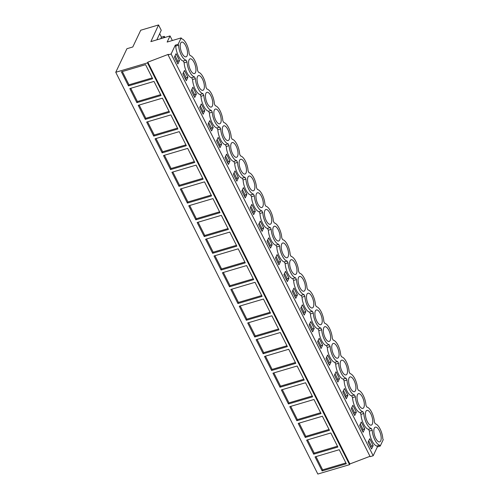 <?xml version="1.0" encoding="UTF-8"?>
<svg xmlns="http://www.w3.org/2000/svg" width="499" height="499" viewBox="0 0 499 499"><rect width="100%" height="100%" fill="white"/><g stroke="black" fill="none" stroke-linecap="round" stroke-linejoin="round"><path stroke-width="0.75" d="M158.557 24.95L140.73 30.233L132.79 46.975L126.927 48.709L115.756 72.274L147.473 62.874L147.804 62.175L168.331 54.354L168.088 54.871L171.107 53.979L175.286 45.153L178.124 44.311L181.168 37.899L167.153 42.053L170.047 35.934L150.879 41.617L158.557 24.95L161.239 30.289L156.836 39.851M168.088 54.871L370.164 456.647L373.177 455.755L377.363 446.936L376.92 446.05A11.115 4.466 -106.5 0 1 369.385 431.074L368.499 429.315A11.115 4.466 -106.5 0 1 360.964 414.332L360.078 412.573A11.115 4.466 -106.5 0 1 352.544 397.591L351.658 395.832A11.115 4.466 -106.5 0 1 344.129 380.856L343.237 379.09A11.115 4.466 -106.5 0 1 335.708 364.114L334.817 362.349A11.115 4.466 -106.5 0 1 327.288 347.373L326.402 345.607A11.115 4.466 -106.5 0 1 318.867 330.631L317.982 328.866A11.115 4.466 -106.5 0 1 310.447 313.89L309.561 312.125A11.115 4.466 -106.5 0 1 302.026 297.148L301.14 295.383A11.115 4.466 -106.5 0 1 293.605 280.407L292.72 278.642A11.115 4.466 -106.5 0 1 285.191 263.665L284.299 261.906A11.115 4.466 -106.5 0 1 276.77 246.924L275.878 245.165A11.115 4.466 -106.5 0 1 268.35 230.189L267.464 228.423A11.115 4.466 -106.5 0 1 259.929 213.447L259.043 211.682A11.115 4.466 -106.5 0 1 251.508 196.706L250.623 194.941A11.115 4.466 -106.5 0 1 243.088 179.964L242.202 178.199A11.115 4.466 -106.5 0 1 234.667 163.223L233.782 161.458A11.115 4.466 -106.5 0 1 226.253 146.481L225.361 144.716A11.115 4.466 -106.5 0 1 217.832 129.74L216.94 127.975A11.115 4.466 -106.5 0 1 209.412 112.999L208.526 111.24A11.115 4.466 -106.5 0 1 200.991 96.257L200.105 94.498A11.115 4.466 -106.5 0 1 192.57 79.516L191.685 77.757A11.115 4.466 -106.5 0 1 184.15 62.78L183.264 61.015L186.102 60.173L186.988 61.938A11.115 4.466 -106.5 0 0 189.664 71.731A11.115 4.466 -106.5 0 0 194.523 76.915L195.408 78.68A11.115 4.466 -106.5 0 0 198.084 88.473A11.115 4.466 -106.5 0 0 202.943 93.656L203.829 95.415A11.115 4.466 -106.5 0 0 206.505 105.214A11.115 4.466 -106.5 0 0 211.364 110.398L212.25 112.156A11.115 4.466 -106.5 0 0 214.926 121.956A11.115 4.466 -106.5 0 0 219.785 127.139L220.67 128.898A11.115 4.466 -106.5 0 0 223.34 138.697A11.115 4.466 -106.5 0 0 228.205 143.874L229.091 145.639A11.115 4.466 -106.5 0 0 231.761 155.432A11.115 4.466 -106.5 0 0 236.62 160.616L237.512 162.381A11.115 4.466 -106.5 0 0 240.181 172.174A11.115 4.466 -106.5 0 0 245.04 177.357L245.926 179.122A11.115 4.466 -106.5 0 0 248.602 188.915A11.115 4.466 -106.5 0 0 253.461 194.099L254.347 195.864A11.115 4.466 -106.5 0 0 257.022 205.657A11.115 4.466 -106.5 0 0 261.881 210.84L262.767 212.605A11.115 4.466 -106.5 0 0 265.443 222.398A11.115 4.466 -106.5 0 0 270.302 227.581L271.188 229.347A11.115 4.466 -106.5 0 0 273.864 239.14A11.115 4.466 -106.5 0 0 278.723 244.323L279.608 246.088A11.115 4.466 -106.5 0 0 282.278 255.881A11.115 4.466 -106.5 0 0 287.143 261.064L288.029 262.823A11.115 4.466 -106.5 0 0 290.699 272.622A11.115 4.466 -106.5 0 0 295.558 277.806L296.45 279.565A11.115 4.466 -106.5 0 0 299.119 289.364A11.115 4.466 -106.5 0 0 303.978 294.541L304.864 296.306A11.115 4.466 -106.5 0 0 307.54 306.099A11.115 4.466 -106.5 0 0 312.399 311.282L313.285 313.048A11.115 4.466 -106.5 0 0 315.961 322.841A11.115 4.466 -106.5 0 0 320.82 328.024L321.705 329.789A11.115 4.466 -106.5 0 0 324.381 339.582A11.115 4.466 -106.5 0 0 329.24 344.765L330.126 346.531A11.115 4.466 -106.5 0 0 332.802 356.323A11.115 4.466 -106.5 0 0 337.661 361.507L338.547 363.272A11.115 4.466 -106.5 0 0 341.216 373.065A11.115 4.466 -106.5 0 0 346.081 378.248L346.967 380.013A11.115 4.466 -106.5 0 0 349.637 389.806A11.115 4.466 -106.5 0 0 354.496 394.99L355.388 396.755A11.115 4.466 -106.5 0 0 358.057 406.548A11.115 4.466 -106.5 0 0 362.916 411.731L363.802 413.49A11.115 4.466 -106.5 0 0 366.478 423.289A11.115 4.466 -106.5 0 0 371.337 428.473L372.223 430.232A11.115 4.466 -106.5 0 0 374.899 440.031A11.115 4.466 -106.5 0 0 379.758 445.214L380.201 446.094L383.244 439.675L382.802 438.796A11.115 4.466 -106.5 0 0 380.126 429.003A11.115 4.466 -106.5 0 0 375.267 423.819L374.381 422.054A11.115 4.466 -106.5 0 0 371.705 412.261A11.115 4.466 -106.5 0 0 366.846 407.078L365.96 405.313A11.115 4.466 -106.5 0 0 363.284 395.52A11.115 4.466 -106.5 0 0 358.425 390.337L357.54 388.571A11.115 4.466 -106.5 0 0 354.87 378.778A11.115 4.466 -106.5 0 0 350.005 373.595L349.119 371.83A11.115 4.466 -106.5 0 0 346.449 362.037A11.115 4.466 -106.5 0 0 341.59 356.854L340.698 355.088A11.115 4.466 -106.5 0 0 338.029 345.296A11.115 4.466 -106.5 0 0 333.17 340.112L332.284 338.353A11.115 4.466 -106.5 0 0 329.608 328.554A11.115 4.466 -106.5 0 0 324.749 323.371L323.863 321.612A11.115 4.466 -106.5 0 0 321.188 311.813A11.115 4.466 -106.5 0 0 316.329 306.629L315.443 304.87A11.115 4.466 -106.5 0 0 312.767 295.071A11.115 4.466 -106.5 0 0 307.908 289.894L307.022 288.129A11.115 4.466 -106.5 0 0 304.346 278.336A11.115 4.466 -106.5 0 0 299.487 273.153L298.602 271.387A11.115 4.466 -106.5 0 0 295.932 261.595A11.115 4.466 -106.5 0 0 291.067 256.411L290.181 254.646A11.115 4.466 -106.5 0 0 287.511 244.853A11.115 4.466 -106.5 0 0 282.652 239.67L281.76 237.904A11.115 4.466 -106.5 0 0 279.091 228.112A11.115 4.466 -106.5 0 0 274.232 222.928L273.346 221.163A11.115 4.466 -106.5 0 0 270.67 211.37A11.115 4.466 -106.5 0 0 265.811 206.187L264.925 204.422A11.115 4.466 -106.5 0 0 262.249 194.629A11.115 4.466 -106.5 0 0 257.39 189.445L256.505 187.68A11.115 4.466 -106.5 0 0 253.829 177.887A11.115 4.466 -106.5 0 0 248.97 172.704L248.084 170.945A11.115 4.466 -106.5 0 0 245.408 161.146A11.115 4.466 -106.5 0 0 240.549 155.962L239.663 154.203A11.115 4.466 -106.5 0 0 236.994 144.404A11.115 4.466 -106.5 0 0 232.129 139.227L231.243 137.462A11.115 4.466 -106.5 0 0 228.573 127.669A11.115 4.466 -106.5 0 0 223.714 122.486L222.822 120.721A11.115 4.466 -106.5 0 0 220.153 110.928A11.115 4.466 -106.5 0 0 215.294 105.744L214.408 103.979A11.115 4.466 -106.5 0 0 211.732 94.186A11.115 4.466 -106.5 0 0 206.873 89.003L205.987 87.238A11.115 4.466 -106.5 0 0 203.311 77.445A11.115 4.466 -106.5 0 0 198.452 72.261L197.567 70.496A11.115 4.466 -106.5 0 0 194.891 60.703A11.115 4.466 -106.5 0 0 190.032 55.52L189.146 53.755A11.115 4.466 -106.5 0 0 186.47 43.962A11.115 4.466 -106.5 0 0 181.611 38.779L181.168 37.899M178.124 44.311L178.573 45.197A11.115 4.466 -106.5 0 0 181.243 54.99A11.115 4.466 -106.5 0 0 186.102 60.173M376.103 427.156A7.678 3.081 -106.5 0 1 380.712 434.535A7.678 3.081 -106.5 0 1 379.695 441.877A7.678 3.081 -106.5 0 1 378.922 441.871A7.678 3.081 -106.5 0 1 374.312 434.498A7.678 3.081 -106.5 0 1 375.329 427.15A7.678 3.081 -106.5 0 1 376.103 427.156M218.949 123.796A7.678 3.081 -106.5 0 1 214.339 116.423A7.678 3.081 -106.5 0 1 215.356 109.075A7.678 3.081 -106.5 0 1 216.129 109.081A7.678 3.081 -106.5 0 1 220.733 116.46A7.678 3.081 -106.5 0 1 219.716 123.802A7.678 3.081 -106.5 0 1 218.949 123.796M202.107 90.319A7.678 3.081 -106.5 0 1 197.498 82.94A7.678 3.081 -106.5 0 1 198.515 75.592A7.678 3.081 -106.5 0 1 199.288 75.599A7.678 3.081 -106.5 0 1 203.898 82.977A7.678 3.081 -106.5 0 1 202.881 90.319A7.678 3.081 -106.5 0 1 202.107 90.319M190.868 58.857A7.678 3.081 -106.5 0 1 195.477 66.236A7.678 3.081 -106.5 0 1 194.46 73.578A7.678 3.081 -106.5 0 1 193.687 73.578A7.678 3.081 -106.5 0 1 189.077 66.199A7.678 3.081 -106.5 0 1 190.094 58.851A7.678 3.081 -106.5 0 1 190.868 58.857M210.528 107.054A7.678 3.081 -106.5 0 1 205.919 99.681A7.678 3.081 -106.5 0 1 206.935 92.334A7.678 3.081 -106.5 0 1 207.709 92.34A7.678 3.081 -106.5 0 1 212.318 99.719A7.678 3.081 -106.5 0 1 211.302 107.06A7.678 3.081 -106.5 0 1 210.528 107.054M342.426 360.191A7.678 3.081 -106.5 0 1 347.03 367.57A7.678 3.081 -106.5 0 1 346.013 374.917A7.678 3.081 -106.5 0 1 345.246 374.911A7.678 3.081 -106.5 0 1 340.636 367.532A7.678 3.081 -106.5 0 1 341.653 360.191A7.678 3.081 -106.5 0 1 342.426 360.191M328.404 341.428A7.678 3.081 -106.5 0 1 323.795 334.049A7.678 3.081 -106.5 0 1 324.812 326.708A7.678 3.081 -106.5 0 1 325.585 326.714A7.678 3.081 -106.5 0 1 330.195 334.087A7.678 3.081 -106.5 0 1 329.178 341.435A7.678 3.081 -106.5 0 1 328.404 341.428M334.006 343.449A7.678 3.081 -106.5 0 1 338.609 350.828A7.678 3.081 -106.5 0 1 337.592 358.176A7.678 3.081 -106.5 0 1 336.825 358.17A7.678 3.081 -106.5 0 1 332.215 350.791A7.678 3.081 -106.5 0 1 333.232 343.449A7.678 3.081 -106.5 0 1 334.006 343.449M308.744 293.231A7.678 3.081 -106.5 0 1 313.353 300.61A7.678 3.081 -106.5 0 1 312.337 307.952A7.678 3.081 -106.5 0 1 311.563 307.945A7.678 3.081 -106.5 0 1 306.954 300.566A7.678 3.081 -106.5 0 1 307.97 293.225A7.678 3.081 -106.5 0 1 308.744 293.231M294.722 274.462A7.678 3.081 -106.5 0 1 290.119 267.09A7.678 3.081 -106.5 0 1 291.135 259.742A7.678 3.081 -106.5 0 1 291.909 259.748A7.678 3.081 -106.5 0 1 296.512 267.127A7.678 3.081 -106.5 0 1 295.495 274.469A7.678 3.081 -106.5 0 1 294.722 274.462M300.323 276.49A7.678 3.081 -106.5 0 1 304.933 283.869A7.678 3.081 -106.5 0 1 303.916 291.21A7.678 3.081 -106.5 0 1 303.143 291.204A7.678 3.081 -106.5 0 1 298.539 283.825A7.678 3.081 -106.5 0 1 299.556 276.483A7.678 3.081 -106.5 0 1 300.323 276.49M235.784 157.279A7.678 3.081 -106.5 0 1 231.18 149.9A7.678 3.081 -106.5 0 1 232.197 142.558A7.678 3.081 -106.5 0 1 232.971 142.564A7.678 3.081 -106.5 0 1 237.574 149.943A7.678 3.081 -106.5 0 1 236.557 157.285A7.678 3.081 -106.5 0 1 235.784 157.279M224.55 125.823A7.678 3.081 -106.5 0 1 229.153 133.202A7.678 3.081 -106.5 0 1 228.137 140.543A7.678 3.081 -106.5 0 1 227.363 140.537A7.678 3.081 -106.5 0 1 222.76 133.158A7.678 3.081 -106.5 0 1 223.777 125.817A7.678 3.081 -106.5 0 1 224.55 125.823M244.204 174.02A7.678 3.081 -106.5 0 1 239.601 166.641A7.678 3.081 -106.5 0 1 240.618 159.3A7.678 3.081 -106.5 0 1 241.385 159.306A7.678 3.081 -106.5 0 1 245.995 166.678A7.678 3.081 -106.5 0 1 244.978 174.026A7.678 3.081 -106.5 0 1 244.204 174.02M350.847 376.932A7.678 3.081 -106.5 0 1 355.45 384.311A7.678 3.081 -106.5 0 1 354.433 391.653A7.678 3.081 -106.5 0 1 353.66 391.653A7.678 3.081 -106.5 0 1 349.057 384.274A7.678 3.081 -106.5 0 1 350.073 376.926A7.678 3.081 -106.5 0 1 350.847 376.932M277.887 240.986A7.678 3.081 -106.5 0 1 273.277 233.607A7.678 3.081 -106.5 0 1 274.294 226.259A7.678 3.081 -106.5 0 1 275.068 226.265A7.678 3.081 -106.5 0 1 279.671 233.644A7.678 3.081 -106.5 0 1 278.654 240.986A7.678 3.081 -106.5 0 1 277.887 240.986M370.501 425.129A7.678 3.081 -106.5 0 1 365.892 417.757A7.678 3.081 -106.5 0 1 366.908 410.409A7.678 3.081 -106.5 0 1 367.682 410.415A7.678 3.081 -106.5 0 1 372.291 417.794A7.678 3.081 -106.5 0 1 371.275 425.136A7.678 3.081 -106.5 0 1 370.501 425.129M362.081 408.394A7.678 3.081 -106.5 0 1 357.477 401.015A7.678 3.081 -106.5 0 1 358.494 393.667A7.678 3.081 -106.5 0 1 359.261 393.674A7.678 3.081 -106.5 0 1 363.871 401.053A7.678 3.081 -106.5 0 1 362.854 408.394A7.678 3.081 -106.5 0 1 362.081 408.394M249.806 176.047A7.678 3.081 -106.5 0 1 254.415 183.42A7.678 3.081 -106.5 0 1 253.398 190.768A7.678 3.081 -106.5 0 1 252.625 190.761A7.678 3.081 -106.5 0 1 248.015 183.383A7.678 3.081 -106.5 0 1 249.032 176.041A7.678 3.081 -106.5 0 1 249.806 176.047M317.164 309.973A7.678 3.081 -106.5 0 1 321.774 317.345A7.678 3.081 -106.5 0 1 320.757 324.693A7.678 3.081 -106.5 0 1 319.984 324.687A7.678 3.081 -106.5 0 1 315.374 317.308A7.678 3.081 -106.5 0 1 316.391 309.966A7.678 3.081 -106.5 0 1 317.164 309.973M185.266 56.836A7.678 3.081 -106.5 0 1 180.663 49.457A7.678 3.081 -106.5 0 1 181.68 42.116A7.678 3.081 -106.5 0 1 182.447 42.116A7.678 3.081 -106.5 0 1 187.056 49.495A7.678 3.081 -106.5 0 1 186.04 56.842A7.678 3.081 -106.5 0 1 185.266 56.836M286.301 257.721A7.678 3.081 -106.5 0 1 281.698 250.348A7.678 3.081 -106.5 0 1 282.715 243.001A7.678 3.081 -106.5 0 1 283.488 243.007A7.678 3.081 -106.5 0 1 288.091 250.386A7.678 3.081 -106.5 0 1 287.075 257.727A7.678 3.081 -106.5 0 1 286.301 257.721M269.466 224.244A7.678 3.081 -106.5 0 1 264.857 216.865A7.678 3.081 -106.5 0 1 265.873 209.524A7.678 3.081 -106.5 0 1 266.647 209.524A7.678 3.081 -106.5 0 1 271.256 216.903A7.678 3.081 -106.5 0 1 270.24 224.244A7.678 3.081 -106.5 0 1 269.466 224.244M258.226 192.782A7.678 3.081 -106.5 0 1 262.836 200.161A7.678 3.081 -106.5 0 1 261.819 207.509A7.678 3.081 -106.5 0 1 261.046 207.503A7.678 3.081 -106.5 0 1 256.436 200.124A7.678 3.081 -106.5 0 1 257.453 192.782A7.678 3.081 -106.5 0 1 258.226 192.782M170.047 35.934L172.348 40.513M159.68 33.676L161.451 37.194L160.759 38.685M164.857 37.475L164.29 36.352L161.451 37.194M115.756 72.274L317.832 474.05L349.543 464.656L147.473 62.874M128.468 85.903L152.65 78.736L145.577 64.67L121.394 71.837L128.468 85.903L128.992 84.799L122.33 71.563M280.02 387.236L304.209 380.07L297.136 366.004L272.947 373.171L280.02 387.236L280.544 386.132L273.889 372.896M271.606 370.495L264.532 356.429L288.715 349.269L295.788 363.328L271.606 370.495L272.123 369.391L265.468 356.155M296.861 420.713L321.044 413.552L313.971 399.487L289.788 406.654L296.861 420.713L297.385 419.615L290.73 406.373M288.441 403.978L281.367 389.912L305.556 382.745L312.623 396.811L288.441 403.978L288.965 402.874L282.309 389.638M178.985 186.345L171.912 172.28L196.095 165.119L203.168 179.178L178.985 186.345L179.509 185.241L172.854 172.005M170.564 169.604L194.747 162.437L187.68 148.378L163.491 155.545L170.564 169.604L171.088 168.5L164.433 155.264M195.826 219.828L188.753 205.763L212.936 198.602L220.009 212.661L195.826 219.828L196.35 218.724L189.689 205.488M187.406 203.087L211.588 195.92L204.515 181.861L180.332 189.021L187.406 203.087L187.93 201.983L181.268 188.747M145.309 119.38L138.235 105.32L162.418 98.153L169.492 112.219L145.309 119.38L145.827 118.282L139.171 105.04M136.888 102.638L129.815 88.579L153.998 81.412L161.071 95.477L136.888 102.638L137.412 101.54L130.75 88.298M162.144 152.862L186.333 145.696L179.26 131.636L155.07 138.803L162.144 152.862L162.668 151.758L156.012 138.522M153.723 136.121L146.656 122.062L170.839 114.895L177.912 128.96L153.723 136.121L154.247 135.017L147.592 121.781M246.344 320.271L270.527 313.104L263.453 299.044L239.271 306.211L246.344 320.271L246.868 319.167L240.206 305.931M237.923 303.529L230.85 289.47L255.033 282.303L262.106 296.362L237.923 303.529L238.447 302.425L231.792 289.189M263.185 353.754L287.368 346.587L280.295 332.527L256.112 339.688L263.185 353.754L263.703 352.65L257.047 339.414M254.764 337.012L247.691 322.947L271.874 315.786L278.947 329.845L254.764 337.012L255.288 335.908L248.627 322.672M212.661 253.305L236.85 246.144L229.777 232.079L205.594 239.246L212.661 253.305L213.185 252.207L206.53 238.965M204.247 236.57L228.43 229.403L221.356 215.337L197.174 222.504L204.247 236.57L204.765 235.466L198.109 222.23M229.503 286.788L222.429 272.728L246.618 265.562L253.685 279.627L229.503 286.788L230.027 285.684L223.371 272.448M221.082 270.046L214.009 255.987L238.198 248.82L245.271 262.886L221.082 270.046L221.606 268.949L214.95 255.706M313.703 454.196L337.885 447.035L330.812 432.97L306.629 440.137L313.703 454.196L314.227 453.092L307.565 439.856M305.282 437.455L298.209 423.395L322.391 416.228L329.465 430.294L305.282 437.455L305.806 436.357L299.144 423.115M346.306 463.771L322.123 470.937L315.05 456.878L339.233 449.711L346.306 463.771M147.804 62.175L349.88 463.951L349.543 464.656M369.984 456.298L349.88 463.951M171.107 53.979L373.177 455.755M183.264 61.015A11.115 4.466 -106.5 0 1 175.729 46.039L178.573 45.197M175.286 45.153L175.729 46.039M179.515 60.566L176.06 53.705L174.444 57.111L177.893 63.978L179.515 60.566L177.738 61.09L175.074 55.788M204.771 110.79L203.155 114.196L199.706 107.335L201.322 103.923L204.771 110.79L202.999 111.314L200.33 106.013M221.612 144.273L218.157 137.406L216.541 140.818L219.997 147.679L221.612 144.273L219.834 144.797L217.171 139.495M230.033 161.009L228.417 164.421L224.962 157.559L226.577 154.147L230.033 161.009L228.255 161.539L225.592 156.237M305.806 311.675L304.19 315.087L300.741 308.226L302.357 304.814L305.806 311.675L304.034 312.206L301.365 306.904M356.33 412.124L354.714 415.53L351.259 408.669L352.874 405.257L356.33 412.124L354.552 412.648L351.889 407.346M187.93 77.308L184.48 70.446L182.865 73.852L186.314 80.713L187.93 77.308L186.158 77.832L185.528 79.154M196.35 94.049L194.735 97.455L191.285 90.593L192.901 87.182L196.35 94.049L194.579 94.573L191.909 89.271M347.909 395.383L344.453 388.521L342.838 391.927L346.294 398.788L347.909 395.383L346.131 395.907L343.468 390.605M280.55 261.457L278.935 264.863L275.479 258.002L277.095 254.59L280.55 261.457L278.773 261.981L276.109 256.679M263.709 227.974L260.26 221.113L258.644 224.519L262.094 231.38L263.709 227.974L261.938 228.498L261.308 229.821M255.288 211.233L253.673 214.645L250.224 207.777L251.839 204.372L255.288 211.233L253.517 211.757L250.847 206.455M272.13 244.716L270.514 248.122L267.059 241.26L268.68 237.855L272.13 244.716L270.358 245.24L267.689 239.938M288.971 278.199L285.515 271.331L283.9 274.743L287.355 281.604L288.971 278.199L287.193 278.723L284.53 273.421M246.868 194.491L243.418 187.63L241.803 191.036L245.252 197.903L246.868 194.491L245.096 195.022L244.466 196.338M238.453 177.75L234.998 170.889L233.382 174.294L236.832 181.162L238.453 177.75L236.676 178.28L236.052 179.603M213.192 127.532L209.742 120.664L208.12 124.076L211.576 130.938L213.192 127.532L211.42 128.056L208.75 122.754M339.488 378.641L336.033 371.78L334.417 375.186L337.873 382.053L339.488 378.641L337.711 379.165L337.087 380.488M322.647 345.158L319.198 338.297L317.582 341.703L321.032 348.57L322.647 345.158L320.876 345.688L320.246 347.005M331.068 361.9L329.452 365.312L325.997 358.444L327.618 355.039L331.068 361.9L329.296 362.424L326.627 357.122M297.392 294.94L293.936 288.073L292.32 291.485L295.776 298.346L297.392 294.94L295.614 295.464L292.95 290.162M314.227 328.417L312.611 331.829L309.162 324.961L310.777 321.556L314.227 328.417L312.455 328.947L309.785 323.645M364.744 428.866L361.295 421.998L359.679 425.41L363.129 432.271L364.744 428.866L362.973 429.389L360.303 424.088M373.165 445.607L371.549 449.013L368.1 442.151L369.715 438.74L373.165 445.607L371.393 446.131L368.724 440.829M184.15 62.78L186.988 61.938M191.685 77.757L194.523 76.915M192.57 79.516L195.408 78.68M200.105 94.498L202.943 93.656M200.991 96.257L203.829 95.415M208.526 111.24L211.364 110.398M209.412 112.999L212.25 112.156M216.94 127.975L219.785 127.139M217.832 129.74L220.67 128.898M225.361 144.716L228.205 143.874M226.253 146.481L229.091 145.639M233.782 161.458L236.62 160.616M234.667 163.223L237.512 162.381M242.202 178.199L245.04 177.357M243.088 179.964L245.926 179.122M250.623 194.941L253.461 194.099M251.508 196.706L254.347 195.864M259.043 211.682L261.881 210.84M259.929 213.447L262.767 212.605M267.464 228.423L270.302 227.581M268.35 230.189L271.188 229.347M275.878 245.165L278.723 244.323M276.77 246.924L279.608 246.088M284.299 261.906L287.143 261.064M285.191 263.665L288.029 262.823M292.72 278.642L295.558 277.806M293.605 280.407L296.45 279.565M301.14 295.383L303.978 294.541M302.026 297.148L304.864 296.306M309.561 312.125L312.399 311.282M310.447 313.89L313.285 313.048M317.982 328.866L320.82 328.024M318.867 330.631L321.705 329.789M326.402 345.607L329.24 344.765M327.288 347.373L330.126 346.531M334.817 362.349L337.661 361.507M335.708 364.114L338.547 363.272M343.237 379.09L346.081 378.248M344.129 380.856L346.967 380.013M351.658 395.832L354.496 394.99M352.544 397.591L355.388 396.755M360.078 412.573L362.916 411.731M360.964 414.332L363.802 413.49M368.499 429.315L371.337 428.473M369.385 431.074L372.223 430.232M376.92 446.05L379.758 445.214M377.363 446.936L380.201 446.094M164.29 36.352L163.603 37.849M152.239 77.913L128.992 84.799M303.791 379.246L280.544 386.132M295.371 362.505L272.123 369.391M320.632 412.723L297.385 419.615M312.212 395.988L288.965 402.874M202.756 178.355L179.509 185.241M194.336 161.614L171.088 168.5M219.597 211.838L196.35 218.724M211.177 195.097L187.93 201.983M169.074 111.389L145.827 118.282M160.659 94.648L137.412 101.54M185.915 144.872L162.668 151.758M177.494 128.131L154.247 135.017M270.115 312.28L246.868 319.167M261.694 295.539L238.447 302.425M286.95 345.763L263.703 352.65M278.536 329.022L255.288 335.908M236.432 245.321L213.185 252.207M228.012 228.579L204.765 235.466M253.274 278.798L230.027 285.684M244.853 262.056L221.606 268.949M337.474 446.206L314.227 453.092M329.053 429.464L305.806 436.357M345.888 462.947L322.641 469.833L315.986 456.597M322.123 470.937L322.641 469.833M177.114 62.412L177.738 61.09M202.369 112.637L202.999 111.314M219.211 146.12L219.834 144.797M227.631 162.861L228.255 161.539M303.404 313.528L304.034 312.206M353.928 413.97L354.552 412.648M183.489 72.53L186.158 77.832M193.949 95.895L194.579 94.573M345.508 397.229L346.131 395.907M278.149 263.304L278.773 261.981M259.268 223.196L261.938 228.498M252.887 213.079L253.517 211.757M269.728 246.562L270.358 245.24M286.569 280.045L287.193 278.723M242.427 189.714L245.096 195.022M234.012 172.972L236.676 178.28M210.79 129.378L211.42 128.056M335.047 373.863L337.711 379.165M318.206 340.38L320.876 345.688M328.666 363.746L329.296 362.424M294.99 296.786L295.614 295.464M311.825 330.269L312.455 328.947M362.343 430.712L362.973 429.389M370.763 447.453L371.393 446.131"/></g></svg>
